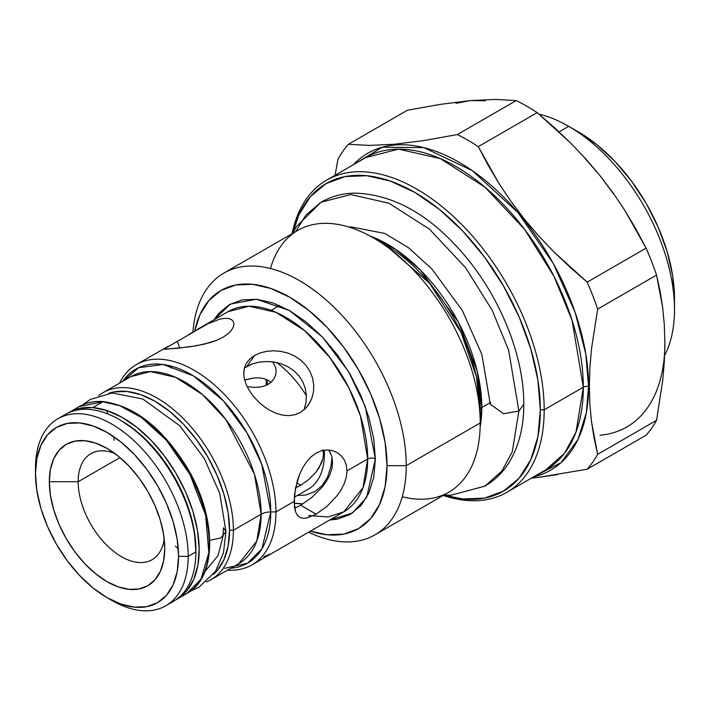 <?xml version="1.0" encoding="UTF-8"?>
<svg xmlns="http://www.w3.org/2000/svg" width="710" height="710" viewBox="0 0 710 710"><rect width="100%" height="100%" fill="white"/><g stroke="black" fill="none" stroke-linecap="round" stroke-linejoin="round"><path stroke-width="1.06" d="M538.89 114.07A149.624 86.38 60 0 1 568.701 126.336A149.624 86.38 -120 0 0 538.89 114.07M559.072 131.891L568.701 126.336L559.072 131.891M664.631 355.408A149.624 86.38 -120 0 0 568.701 126.336L568.701 126.336A149.624 86.38 60 0 1 674.5 309.578A149.624 86.38 60 0 1 664.631 355.408M578.322 131.882L568.701 126.336L578.322 131.882L597.083 144.849L615.126 161.587L631.758 181.449L646.331 203.681L658.294 227.413L667.178 251.748L672.654 275.737L674.5 298.475A136.018 78.535 -120 0 0 578.322 131.882M231.46 319.544L233.315 321.506L233.909 324.168L233.182 327.292L231.096 330.674L227.697 334.046L223.029 337.232L217.304 340.046L210.781 342.397L196.51 345.752L176.577 348.397L163.868 349.16L207.817 323.787L219.452 319.252L224.36 318.337L228.442 318.444L231.46 319.544L233.315 321.506L233.909 324.168L233.182 327.292L231.096 330.674L227.697 334.046L223.029 337.232L217.304 340.046L203.726 344.288L189.366 346.879L165.022 349.311M179.825 348.051L177.216 341.324L179.825 348.051M313.492 529.278L313.731 528.772M252.006 564.841A115.615 66.749 60 0 1 227.502 570.157A115.615 66.749 -120 0 0 275.95 511.919L270.767 511.919A13.605 7.854 0 0 0 261.147 514.217L233.395 530.237A107.964 62.338 60 0 1 211.03 579.662A107.964 62.338 60 0 1 206.308 581.952A107.964 62.338 -120 0 0 233.395 530.237L229.543 530.237L228.114 512.647L223.881 494.089L217.003 475.256L207.746 456.894L196.466 439.694L183.606 424.323L169.646 411.374L155.126 401.345L140.607 394.609L126.646 391.441L113.777 391.955L108.754 393.287A105.249 60.767 60 0 1 187.431 428.52A105.249 60.767 60 0 1 229.543 530.237L233.395 530.237A107.964 62.338 -120 0 0 183.278 418.518A107.964 62.338 -120 0 0 98.725 395.612A107.964 62.338 60 0 1 103.065 392.665A107.964 62.338 60 0 1 186.26 421.589A107.964 62.338 60 0 1 233.395 530.237L261.147 514.217A107.964 62.338 -120 0 1 238.791 563.642L256.78 541.082L261.147 514.217A13.605 7.854 180 0 1 270.767 511.919L261.706 464.225L246.885 432.709L223.366 400.822L193.466 375.901L163.158 364.487L138.672 367.691L122.821 381.252A111.949 64.637 60 0 1 211.873 389.55A111.949 64.637 60 0 1 270.767 511.919L275.95 511.919A115.615 66.749 -120 0 0 211.225 382.211A115.615 66.749 -120 0 0 119.537 383.151A115.615 66.749 60 0 1 136.391 364.585A115.615 66.749 60 0 1 225.487 395.568A115.615 66.749 60 0 1 275.95 511.919A115.615 66.749 60 0 1 252.006 564.841L312.728 529.784M346.32 465.085L347.004 470.89L346.329 477.076L344.341 483.43L341.19 489.705L337.09 495.713L326.999 506.328L316.154 514.164L300.712 505.254L311.743 497.488L322.189 487.096L311.743 497.488L300.712 505.254L294.641 508.227L300.712 505.254L316.154 514.164L306.649 518.078L302.824 518.3L299.682 517.306L297.241 515.069L295.502 511.626L294.455 507.02L294.455 495.03L297.25 481.069L299.7 474.085L302.833 467.544L306.676 461.669L311.131 456.778L316.154 453.086L321.523 450.779L326.982 449.945L332.271 450.557L337.09 452.518L341.19 455.705L344.341 459.965L346.32 465.085L347.004 470.89L367.682 458.953A5.44 3.142 180 0 1 375.377 458.953L366.644 497.408L352.426 513.055L329.644 520.022L337.339 519.179L350.305 514.368L360.955 505.538L368.863 493.015L373.735 477.289L375.377 458.953A5.44 3.142 0 0 0 367.682 458.953A115.615 66.749 -120 0 0 317.219 342.602A115.615 66.749 -120 0 0 228.123 311.628L197.762 329.156M329.76 451.524L331.854 456.716L332.582 462.565L331.863 468.742L329.768 475.043L331.863 468.742L332.582 462.565L331.854 456.716L328.792 449.989M312.586 378.111L313.731 384.944L313.492 391.707L311.921 398.141L309.125 403.892L305.22 408.765L300.383 412.43L294.845 414.755L288.792 415.643L282.491 415.128L276.083 413.3L269.782 410.309L263.747 406.315L258.147 401.487L253.239 396.091L249.166 390.305L246.139 384.412L244.284 378.581L243.699 372.981L244.426 367.771L246.512 363.014L249.911 358.878L254.57 355.444L260.304 352.879L266.818 351.29L273.874 350.775L281.098 351.406L288.242 353.216L294.987 356.216L301.022 360.352L306.134 365.543L310.022 371.534L312.586 378.111L313.731 384.944L313.492 391.707L311.921 398.141L308.344 405.073L305.22 408.765L300.383 412.43L294.845 414.755L288.792 415.643L282.491 415.128L276.083 413.3M246.849 366.431L254.57 355.444L246.849 366.431L252.618 363.822L244.346 368.064M259.194 362.153L252.618 363.822L259.194 362.153L266.321 361.523L259.194 362.153M303.978 409.892L306.037 402.304L306.374 395.417L305.309 388.512L302.806 381.847L298.928 375.821L293.78 370.629L287.665 366.555L280.84 363.671L273.607 362.002L266.321 361.523M270.483 268.504A151.115 87.25 60 0 1 373.362 237.894A151.115 87.25 60 0 1 480.217 422.974L480.217 409.723A134.891 77.878 -120 0 0 384.829 244.515L429.719 283.388L461.136 332.626L476.401 376.682L480.217 409.723A5.44 3.142 180 0 1 481.806 407.505L490.308 402.597L481.806 407.505L480.164 426.808A133.302 76.964 60 0 0 481.806 407.505A5.44 3.142 0 0 0 480.217 409.723L480.217 422.974A151.115 87.25 -120 0 0 414.249 270.892A151.115 87.25 -120 0 0 297.801 230.404L223.836 273.11A151.115 87.25 60 0 1 340.285 313.598A151.115 87.25 60 0 1 406.253 465.671L480.217 422.974L406.253 465.671A151.115 87.25 -120 0 0 303.96 283.343A151.115 87.25 -120 0 0 192.925 331.978A151.115 87.25 60 0 1 223.836 273.11M387.012 465.671L406.253 465.671L387.012 465.671L385.148 486.501L379.61 504.366L370.629 518.593L358.532 528.63L343.8 534.08L326.99 534.754L310.288 531.133A137.518 79.396 60 0 0 387.012 465.671A137.518 79.396 60 0 0 300.126 303.862A137.518 79.396 60 0 0 194.735 330.913L199.945 314.699L208.926 300.472L221.023 290.443L235.755 284.985L252.565 284.311L270.803 288.455L289.778 297.25L308.743 310.359L326.99 327.283L343.8 347.367L358.532 369.839L370.629 393.828L379.61 418.43L385.148 442.694L387.012 465.671M308.637 515.549L328.118 516.969L343.738 511.883L363.005 487.726L367.682 458.953L347.004 470.89L346.329 477.076L344.341 483.43L341.19 489.705L337.09 495.713L326.999 506.328L316.154 514.164M341.19 455.705L344.341 459.965M302.824 518.3L299.682 517.306L297.241 515.069L295.502 511.626L294.109 501.438L275.95 511.919L294.109 501.438L295.502 488.152L299.7 474.085L302.833 467.544L306.676 461.669L311.131 456.778L316.154 453.086L321.523 450.779L326.982 449.945L332.271 450.557L337.081 452.518M288.242 353.216L294.987 356.216L301.022 360.352L306.134 365.543L310.022 371.534M273.874 350.775L281.098 351.406M136.391 364.585L168.474 346.178M188.816 334.437L207.817 323.787L219.452 319.252L224.36 318.337M230.786 568.257A111.949 64.637 60 0 0 270.767 511.919L261.937 548.759L247.524 563.199L224.564 568.346M178.272 548.617L175.343 546.283M114.132 440.262L113.573 436.561M130.817 376.637L150.484 371.578L175.574 377.303L202.297 394.432L225.993 419.699L254.42 474.138L261.147 514.217A107.964 62.338 -120 0 0 214.021 405.561A107.964 62.338 -120 0 0 130.817 376.637L103.065 392.665M61.841 416.779A107.964 62.338 60 0 1 119.537 419.663A107.964 62.338 60 0 1 195.88 551.901L195.88 549.673A105.249 60.767 -120 0 0 121.463 420.781L135.983 430.81L149.943 443.759L162.803 459.13L174.083 476.33L183.34 494.692L190.218 513.516L194.451 532.083L195.88 551.901A107.964 62.338 -120 0 0 148.754 443.244A107.964 62.338 -120 0 0 65.56 414.32L57.865 418.758A107.964 62.338 60 0 1 141.059 447.69A107.964 62.338 60 0 1 188.185 556.338L195.88 551.901L188.185 556.338A107.964 62.338 -120 0 0 111.843 424.11A107.964 62.338 -120 0 0 35.5 468.183A107.964 62.338 60 0 1 57.865 418.758M35.5 468.183L35.5 473.739A101.166 58.406 60 0 1 107.032 432.434A101.166 58.406 60 0 1 178.565 556.338L188.185 556.338L178.565 556.338L177.198 571.656L173.125 584.809L166.513 595.273L157.62 602.648L146.775 606.668L134.412 607.156L120.993 604.112L107.032 597.642L93.081 587.995L79.662 575.553L67.29 560.776L56.454 544.242L47.552 526.589L40.949 508.493L36.876 490.646L35.5 473.739L36.876 458.42L40.949 445.276L47.552 434.813L56.454 427.429L67.29 423.417L79.662 422.92L93.081 425.964L107.032 432.434L120.993 442.082L134.412 454.533L146.775 469.301L157.62 485.835L166.513 503.488L173.125 521.584L177.198 539.431L178.565 556.338A101.166 58.406 60 0 1 107.032 597.642A101.166 58.406 60 0 1 35.5 473.739L35.5 468.183M78.18 481.726A61.211 35.34 -120 0 0 118.109 554.599A61.211 35.34 -120 0 0 164.223 539.13A61.211 35.34 60 0 1 152.064 559.72A61.211 35.34 60 0 1 104.903 543.319A61.211 35.34 60 0 1 78.18 481.726L119.99 457.586L78.18 481.726A61.211 35.34 60 0 1 90.853 453.699A61.211 35.34 60 0 1 114.771 453.468A61.211 35.34 -120 0 0 78.18 481.726L49.327 481.726L78.18 481.726M164.747 548.36A81.614 47.117 60 0 1 107.032 581.676A81.614 47.117 60 0 1 49.327 481.726A81.614 47.117 60 0 1 107.032 448.4A81.614 47.117 60 0 1 164.747 548.36L163.637 534.719L160.353 520.323L155.02 505.724L147.84 491.48L139.098 478.141L129.122 466.222L118.295 456.184L107.032 448.4L95.779 443.182L84.951 440.724L74.976 441.123L66.225 444.362L59.054 450.317L53.72 458.758L50.437 469.363L49.327 481.726L50.437 495.358L53.72 509.762L59.054 524.362L66.225 538.597L74.976 551.936L84.951 563.855L95.779 573.893L107.032 581.676L118.295 586.895L129.122 589.353L139.098 588.954L147.84 585.715L155.02 579.759L160.353 571.319L163.637 560.714L164.747 548.36M329.768 475.043L326.476 481.211L322.189 487.096M365.756 157.558L398.585 149.118L440.466 158.667L485.072 187.262L524.628 229.436L553.951 276.296L572.074 320.317L583.309 387.216A180.225 104.05 -120 0 1 545.981 469.718L564.592 453.175L576.023 432.062L583.309 387.216A5.44 3.142 180 0 1 588.563 386.4L586.327 412.785L578.02 439.392L561.077 462.592L533.601 476.872A182.949 105.621 60 0 0 588.563 386.4L589.327 386.524L589.886 367.824L591.545 348.503L597.651 309.098A204.027 117.798 -120 0 0 587.197 282.136L570.192 267.377L553.942 251.961L538.544 235.791L524.211 218.946L511.076 201.578L499.112 183.704L488.214 165.377L478.274 146.633A204.027 117.798 -120 0 0 457.347 134.554L424.101 140.527L394.361 144.245L369.271 145.408L348.433 144.281A204.027 117.798 -120 0 0 337.969 159.164L335.084 175.272L337.969 159.164A204.027 117.798 60 0 1 348.433 144.281L407.327 110.281L440.466 104.334L470.118 100.607L495.323 99.427L516.25 100.554L457.347 134.554A204.027 117.798 60 0 1 478.274 146.633L537.168 112.633A204.027 117.798 -120 0 0 516.25 100.554A204.027 117.798 60 0 1 537.168 112.633L554.111 127.338L570.308 142.692L585.652 158.791L599.959 175.574L613.147 192.996L625.173 210.923L636.107 229.321L646.091 248.127L587.197 282.136A204.027 117.798 60 0 1 597.651 309.098L656.555 275.089A204.027 117.798 -120 0 0 646.091 248.127A204.027 117.798 60 0 1 656.555 275.089L660.034 290.896L662.661 307.448L664.32 324.852L664.879 342.894L664.329 361.514L662.696 380.649L656.555 420.32L597.651 454.329L594.146 438.345L591.51 421.749L589.886 404.487L589.327 386.524L588.563 386.4A5.44 3.142 0 0 0 583.309 387.216A180.225 104.05 -120 0 0 504.641 205.847A180.225 104.05 -120 0 0 365.756 157.558L326.627 180.154A180.225 104.05 60 0 1 465.503 228.442A180.225 104.05 60 0 1 544.179 409.812L583.309 387.216L544.179 409.812A180.225 104.05 -120 0 0 430.038 197.566A180.225 104.05 -120 0 0 292.076 233.714A180.225 104.05 60 0 1 326.627 180.154M540.328 409.812L544.179 409.812L540.328 409.812L537.914 436.694L530.769 459.76L519.179 478.123L503.567 491.072L484.548 498.109L462.849 498.979L443.812 495.101A177.509 102.48 60 0 0 540.328 409.812A177.509 102.48 60 0 0 429.408 201.826A177.509 102.48 60 0 0 292.689 233.359L298.848 214.935L310.447 196.572L326.059 183.624L345.078 176.577L366.777 175.716L390.322 181.059L414.809 192.41L439.304 209.335L462.849 231.176L484.548 257.1L503.567 286.103L519.179 317.077L530.769 348.832L537.914 380.143L540.328 409.812M370.017 236.022A133.302 76.964 60 0 1 481.806 407.505L477.191 371.206L458.42 322.233L420.355 269.986L395.621 249.308L370.017 236.022M353.376 164.711A182.949 105.621 60 0 1 498.216 191.824A182.949 105.621 60 0 1 588.563 386.4L585.75 353.775L575.091 312.231L553.134 263.233L517.981 212.583L472.212 170.604L423.79 147.6L382.308 147.201L353.376 164.711M587.197 469.212A204.027 117.798 -120 0 0 597.651 454.329A204.027 117.798 60 0 1 587.197 469.212L646.091 435.203A204.027 117.798 -120 0 0 656.555 420.32A204.027 117.798 60 0 1 646.091 435.203L587.197 469.212L538.872 477.315L557.687 474.582M531.302 478.203L538.872 477.315L531.293 478.203M599.959 435.257A183.624 106.021 -120 0 0 664.879 342.894L664.32 324.852L662.661 307.448L656.555 275.089L597.651 309.098L591.545 348.503L589.886 367.824L589.327 386.524L589.886 404.487L591.51 421.749L597.651 454.329L656.555 420.32L662.696 380.649L664.329 361.514L664.879 342.948M443.191 495.456A180.225 104.05 -120 0 0 544.179 409.812A180.225 104.05 60 0 1 506.851 492.314A180.225 104.05 60 0 1 443.191 495.456M614.079 194.62L599.959 175.574L584.729 158.099M485.347 100.731L470.118 100.607L455.997 103.349M272.09 361.807L280.84 363.671L287.665 366.555L293.78 370.629L298.928 375.821L302.806 381.847L305.309 388.512L306.374 395.417L306.037 402.304L304.377 408.862M107.032 597.642L111.843 600.42A107.964 62.338 -120 0 0 188.185 556.338A107.964 62.338 60 0 1 165.829 605.763A107.964 62.338 60 0 1 109.402 598.965M165.829 605.763L173.524 601.326A107.964 62.338 -120 0 0 195.88 551.901A107.964 62.338 60 0 1 169.539 603.305M213.337 574.425A105.249 60.767 60 0 0 229.543 530.237L228.114 546.176L223.881 559.853L217.003 570.742L213.328 574.425M279.855 548.768L343.738 511.883A115.615 66.749 -120 0 0 367.682 458.953L360.476 416.042L348.85 387.802L330.035 357.733L304.661 330.683L276.048 312.338L249.183 306.214L228.123 311.628M214.029 319.766L230.395 304.058L256.425 299.247L289.378 310.456L322.42 337.002L348.663 371.791L365.251 406.475L375.377 458.953L373.735 438.718L368.863 417.365L360.955 395.71L350.305 374.587L337.339 354.805L322.535 337.126L306.48 322.233L289.778 310.687L273.075 302.948L257.02 299.3L242.216 299.895L229.25 304.696L218.6 313.527L214.021 319.766M308.415 532.136A151.115 87.25 -120 0 0 406.253 465.671A151.115 87.25 60 0 1 374.951 534.852A151.115 87.25 60 0 1 308.415 532.136M374.951 534.852L448.915 492.154A151.115 87.25 -120 0 0 480.217 422.974A151.115 87.25 60 0 1 402.268 496.752M478.274 146.633L499.112 183.704L511.076 201.578L524.211 218.946L538.544 235.791L553.942 251.961L587.197 282.136L646.091 248.127L625.173 210.923L613.147 192.996L599.959 175.574L585.652 158.791L570.308 142.692L537.168 112.633L478.274 146.633M348.433 144.281L369.271 145.408L394.361 144.245L424.101 140.527L457.347 134.554L516.25 100.554L495.323 99.427L470.118 100.607L440.466 104.334L407.327 110.281L348.433 144.281M243.734 374.64L244.426 367.771L246.512 363.014L249.911 358.878L254.57 355.444M269.853 410.344L263.747 406.315L258.147 401.487L253.239 396.091L249.166 390.305L246.139 384.412L244.267 378.501M263.738 556.817L269.791 554.146M163.966 349.205L165.687 347.687M443.874 495.065L451.01 495.243L484.93 486.119L501.863 471.076L512.247 451.871L518.877 411.09L523.776 404.256L518.877 411.09L512.247 451.871L501.863 471.076L484.93 486.119C495.065 480.191 503.292 472.026 509.611 461.606C519.125 445.507 523.847 426.39 523.776 404.256C524.104 355.266 499.405 295.227 462.201 252.645C428.742 214.136 392.896 194.291 354.663 193.111C342.46 193.368 331.25 196.413 321.026 202.235L350.882 194.549L388.973 203.237L429.541 229.241L465.511 267.599L492.172 310.217L508.662 350.252L518.877 411.09L503.47 413.69L490.317 404.256L503.47 413.69L518.877 411.09L508.662 350.252L492.172 310.217L465.511 267.599L429.541 229.241L388.973 203.237L350.882 194.549L321.026 202.235L305.779 215.174L295.688 231.62M490.628 402.41L490.317 404.256L481.859 354.459L462.325 310.483L431.902 268.975L408.445 247.683L384.74 233.421L350.944 226.889L349.222 227.147M266.392 385.255A51.005 29.447 60 0 1 266.25 381.465A51.005 29.447 60 0 1 266.294 379.424A51.005 29.447 -120 0 0 266.392 385.255M266.268 380.382A53.729 31.018 -120 0 0 266.578 385.166M297.144 487.087L300.791 485.258L308.708 479.587L316.145 471.91L319.18 467.57L322.97 458.447L323.476 453.93L322.979 449.723L323.476 453.93L322.97 458.447L321.506 463.035L316.145 471.91L308.708 479.587L300.791 485.258L296.727 482.915L300.791 485.258L295.6 487.672M244.639 380.045L254.153 377.942L246.326 379.522M263.978 378.608L259.23 377.827L263.978 378.608L268.176 380.356L263.978 378.608M270.945 382.37L268.176 380.356L270.945 382.37M271.575 381.794L268.176 384.341L264.031 386.151L259.301 387.154L254.224 387.385L247.142 386.622L254.224 387.385L259.301 387.154L264.031 386.151L268.176 384.341L271.575 381.794L274.095 378.608L271.575 381.794M275.631 375.022L274.095 378.608L275.631 375.022L276.146 371.206L275.631 375.022M272.693 361.878L275.622 367.407L276.146 371.206M294.26 497.257L308.246 489.181A78.215 45.156 -120 0 0 324.372 450.167M306.392 395.763A78.215 45.156 -120 0 0 276.714 362.57M302.984 503.878A92.735 53.543 60 0 1 294.135 503.115L302.975 503.887M254.153 377.942L259.23 377.827M332.031 457.444L331.002 466.053L327.63 476.916L322.162 485.569L314.814 491.675L305.85 494.994L297.25 495.527M204.959 571.506L218.032 555.61L222.976 536.503L223.41 527.814L225.966 531.612L220.73 537.958L209.787 540.363L220.73 537.958L225.966 531.612L223.437 552.921L215.538 571.284L198.995 587.205L190.502 591.11M103.607 401.603A2.041 1.544 94.6 0 0 102.843 401.771L119.857 405.747L141.547 417.524L166.451 440.289L190.023 474.591L205.625 515.265L208.846 552.655L200.974 579.2L186.89 593.489A107.867 62.276 -120 0 0 196.093 487.113A107.867 62.276 -120 0 0 102.843 401.771L92.788 407.575L79.697 408.356L68.116 412.971A107.867 62.276 60 0 1 68.977 412.466A107.867 62.276 60 0 1 92.788 407.575L102.843 401.771A107.867 62.276 -120 0 0 79.023 406.661L102.843 401.771A2.041 1.544 -85.4 0 1 103.607 401.603A2.041 1.544 -85.4 0 1 104.299 401.913M92.788 407.575A107.867 62.276 60 0 1 186.038 492.917A107.867 62.276 60 0 1 176.834 599.293A107.867 62.276 60 0 1 175.965 599.781L186.872 590.773L193.75 579.404L197.904 565.213L199.173 548.75L197.504 530.627L192.978 511.564L185.754 492.27L176.124 473.508L164.436 455.989L151.159 440.386L136.799 427.296L121.898 417.231L107.041 410.575L92.788 407.575M108.071 414.045A30.06 22.8 -85.4 0 1 106.58 410.424M674.5 309.578L674.5 298.475M373.362 237.894L384.829 244.515M119.537 419.663L121.463 420.781M545.981 469.718L506.851 492.314M271.113 310.368L279.554 305.495M238.791 563.642L211.03 579.662M171.181 368.099L170.329 365.881M267.865 384.518L266.578 379.548M292.751 233.315L296.469 226.552L321.026 202.235M82.892 404.718L90.268 399.464L112.286 392.967L142.843 399.038L179.71 425.707L204.196 458.287L219.718 493.352L225.966 531.612M68.977 412.466L79.023 406.661C86.212 402.552 94.394 400.866 103.58 401.594C135.432 406.262 163.637 428.875 188.177 469.452C217.047 518.557 217.056 577.514 186.89 593.489L176.834 599.293"/></g></svg>
